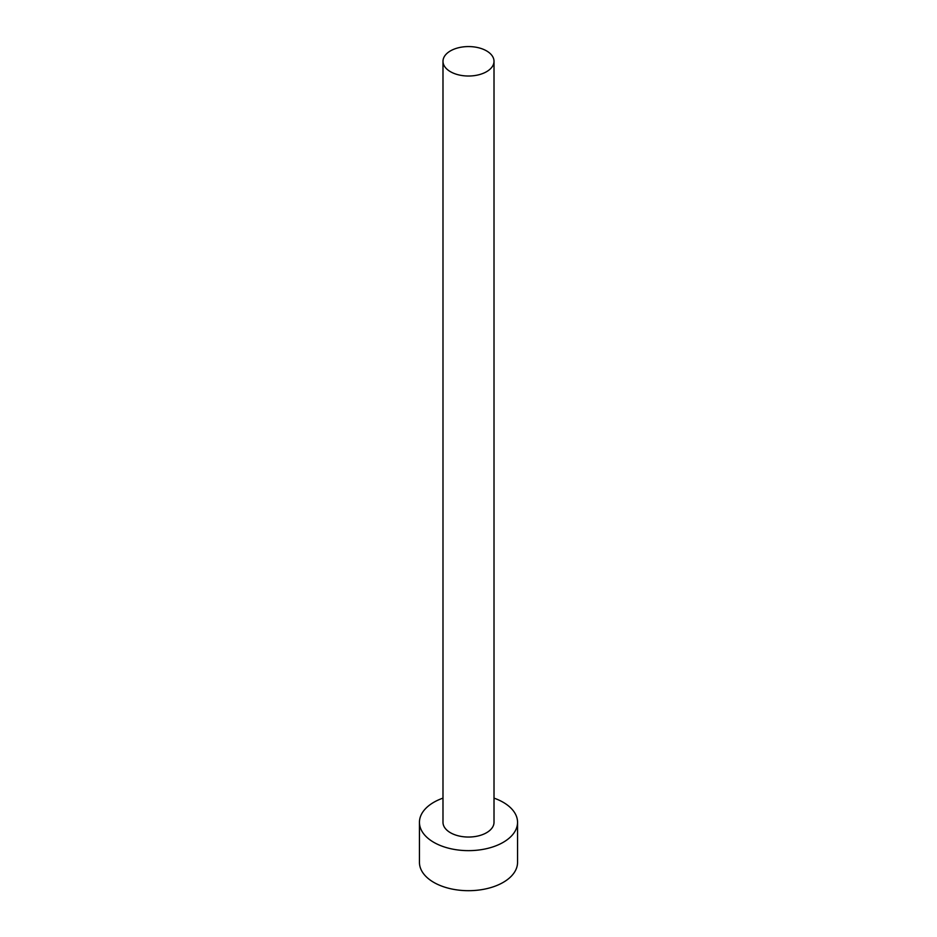 <?xml version="1.0" encoding="UTF-8"?>
<svg xmlns="http://www.w3.org/2000/svg" width="937" height="937" viewBox="0 0 937 937"><rect width="100%" height="100%" fill="white"/><g stroke="black" fill="none" stroke-linecap="round" stroke-linejoin="round"><path stroke-width="1.41" d="M450.463 71.704A25.51 14.723 0 0 0 478.257 74.901A25.51 14.723 0 0 0 494.01 61.292A25.51 14.723 0 0 0 486.537 50.879A25.51 14.723 0 0 0 458.743 47.693A25.51 14.723 0 0 0 442.99 61.292A25.51 14.723 0 0 0 450.463 71.704M442.99 61.292L442.99 822.323A25.51 14.723 0 0 0 450.463 832.735A25.51 14.723 0 0 0 478.257 835.921A25.51 14.723 0 0 0 494.01 822.323L494.01 61.292M442.99 798.125A49.052 28.321 0 0 0 419.448 822.323A49.052 28.321 0 0 0 433.808 842.34A49.052 28.321 0 0 0 487.275 848.489A49.052 28.321 0 0 0 517.552 822.323A49.052 28.321 0 0 0 503.192 802.295A49.052 28.321 0 0 0 494.01 798.125M419.448 822.323L419.448 862.368A49.052 28.321 0 0 0 433.808 882.396A49.052 28.321 0 0 0 487.275 888.534A49.052 28.321 0 0 0 517.552 862.368L517.552 822.323"/></g></svg>
